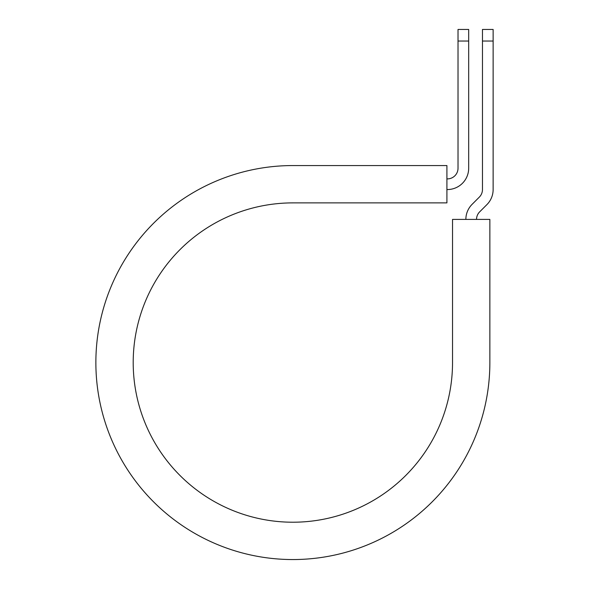 <?xml version="1.0" encoding="UTF-8"?>
<svg xmlns="http://www.w3.org/2000/svg" width="589" height="589" viewBox="0 0 589 589"><rect width="100%" height="100%" fill="white"/><g stroke="black" fill="none" stroke-linecap="round" stroke-linejoin="round"><path stroke-width="0.88" d="M458.021 41.046L458.021 29.45L468.682 29.45L468.682 41.046L458.021 41.046L458.021 168.226A10.668 10.668 0 0 1 447.353 178.894L446.911 178.894M468.682 41.046L468.682 168.226A21.337 21.337 0 0 1 447.353 189.555L446.911 189.555M476.53 219.41A10.668 10.668 0 0 1 479.652 211.871L486.882 204.641A21.337 21.337 0 0 0 493.133 189.555L493.133 29.45L482.465 29.45L482.465 189.555A10.668 10.668 0 0 1 479.336 197.101L472.113 204.331A21.337 21.337 0 0 0 465.862 219.41M493.133 41.046L482.465 41.046M292.866 165.561L446.911 165.561L446.911 202.888L292.866 202.888A159.663 159.663 0 0 0 133.202 362.552A159.663 159.663 0 0 0 292.866 522.215A159.663 159.663 0 0 0 452.529 362.552L452.529 219.41L489.864 219.41L489.864 362.552A196.998 196.998 0 0 1 292.866 559.55A196.998 196.998 0 0 1 95.867 362.552A196.998 196.998 0 0 1 292.866 165.561"/></g></svg>
